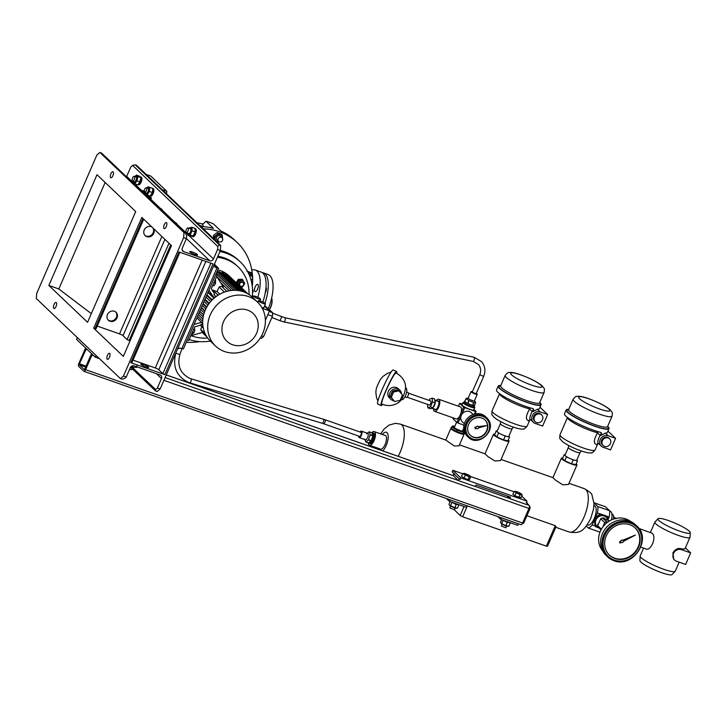 <?xml version="1.0" encoding="UTF-8"?>
<svg xmlns="http://www.w3.org/2000/svg" width="727" height="727" viewBox="0 0 727 727"><rect width="100%" height="100%" fill="white"/><g stroke="black" fill="none" stroke-linecap="round" stroke-linejoin="round"><path stroke-width="1.09" d="M464.717 432.638L462.89 434.01A6.461 1.054 -156.5 0 1 457.247 432.292A6.461 1.054 -156.5 0 1 451.921 429.293A6.461 1.054 -156.5 0 1 451.812 429.194A6.461 1.054 -156.5 0 1 451.721 429.084M456.501 431.511L457.074 430.184L463.862 432.565L463.29 433.892L456.501 431.511L451.049 428.367M464.271 431.484A6.461 1.054 -156.5 0 1 458.755 429.975A6.461 1.054 -156.5 0 1 453.003 426.794A6.461 1.054 -156.5 0 1 453.203 426.004A6.461 1.054 -156.5 0 1 454.811 426.276M462.981 429.83A6.461 1.054 -156.5 0 1 464.026 430.584M452.803 426.122L451.549 426.958L457.074 430.184M463.862 432.565L465.116 431.72M450.976 428.285L451.549 426.958M595.295 526.584L594.113 518.796L600.184 513.835L606.972 516.215L600.647 514.28L594.577 519.242L595.295 526.584L599.148 528.029M598.575 527.475A6.461 5.825 -46.4 0 1 595.986 519.85A6.461 5.825 -46.4 0 1 602.192 515.652A6.461 5.825 -46.4 0 1 607.545 519.841M607.89 519.959L607.427 516.661M600.184 513.835L600.647 514.28M593.941 505.556L594.459 505.747A10.196 4.098 109.3 0 1 594.286 518.415A10.196 4.098 109.3 0 1 594.113 518.796L594.577 519.242M613.515 519.069A8.288 3.326 -70.7 0 0 612.189 513.989L611.87 513.88M613.588 516.706L616.142 518.751M613.597 518.16L614.951 518.642M615.451 518.515L613.606 517.869M595.077 449.986C592.859 452.494 591.633 453.439 591.396 452.812C590.787 452.985 588.906 453.521 580.8 450.813C572.349 447.714 566.042 444.461 561.898 441.053C559.89 438.136 559.399 439.926 559.999 434.728A19.129 3.117 23.5 0 0 583.545 448.077A19.129 3.117 23.5 0 0 595.077 449.986L597.585 444.215A19.129 3.117 -156.5 0 1 596.694 444.697C593.323 443.561 593.632 439.571 597.639 432.719A2.126 1.599 102.6 0 1 598.385 431.765M604.546 446.414A4.671 4.217 133.6 0 0 609.998 444.388A4.671 4.217 133.6 0 0 609.617 438.799A4.671 4.217 133.6 0 0 608.226 437.954A4.671 4.217 133.6 0 0 602.774 439.989A4.671 4.217 133.6 0 0 603.165 445.569A4.671 4.217 133.6 0 0 604.546 446.414M609.617 438.799L608.944 438.163A4.671 4.217 133.6 0 0 607.563 437.318A4.671 4.217 133.6 0 0 602.11 439.353A4.671 4.217 133.6 0 0 602.501 444.933L603.165 445.569M576.784 460.082L577.511 460.773L573.167 459.937L569.832 458.428A6.379 1.036 23.5 0 0 572.849 459.646A6.379 1.036 23.5 0 0 575.339 460.355A6.379 1.036 23.5 0 0 576.693 460.282L580.037 452.594A6.379 1.036 -156.5 0 1 576.193 451.958A6.379 1.036 -156.5 0 1 568.35 447.505L568.65 445.487M568.714 409.356A23.373 3.817 23.5 0 0 566.133 409.964A23.373 3.817 23.5 0 0 594.913 426.276A23.373 3.817 23.5 0 0 609.008 428.603A23.373 3.817 23.5 0 0 607.69 426.304M566.133 409.964L564.461 413.808A23.373 3.817 23.5 0 0 593.241 430.12A23.373 3.817 23.5 0 0 600.611 432.347L601.12 432.629M600.611 432.347C601.765 432.901 601.783 433.964 600.666 435.528L600.211 435.091C597.294 440.898 597.021 443.761 599.384 443.67M608.226 435.782A6.379 5.743 133.6 0 0 600.793 438.545A6.379 5.743 133.6 0 0 601.329 446.169A6.379 5.743 133.6 0 0 603.21 447.323L610.562 449.895L615.578 438.363L608.226 435.782L605.4 433.083L600.666 435.528M605.4 433.083A23.373 3.817 23.5 0 0 607.336 432.456L609.008 428.603M566.497 456.91L565.342 455.811A6.379 1.036 23.5 0 0 569.832 458.428L566.497 456.91L564.824 460.754L562.516 458.555L564.188 454.702L565.143 454.884M568.35 447.505L565.006 455.202A6.379 1.036 23.5 0 0 565.342 455.811L564.188 454.702M577.511 460.773L575.848 464.617L571.495 463.79L564.824 460.754M571.495 463.79L573.167 459.937M598.503 443.479L601.329 446.169M615.578 438.363L607.926 431.084M596.694 444.697A2.126 2.027 81.6 0 1 598.239 443.488L597.585 444.215M567.496 417.525A19.129 3.117 -156.5 0 0 591.069 430.775A19.129 3.117 -156.5 0 0 597.639 432.719A2.126 0.573 -135.3 0 0 600.211 435.091A2.126 1.917 -46.4 0 0 600.802 432.42M527.139 426.14C524.921 428.648 523.694 429.593 523.458 428.975C522.849 429.139 520.968 429.675 512.862 426.976C504.411 423.877 498.104 420.624 493.96 417.216C491.952 414.29 491.47 416.08 492.061 410.891A19.129 3.117 23.5 0 0 515.607 424.232A19.129 3.117 23.5 0 0 527.139 426.14L529.647 420.37A19.129 3.117 -156.5 0 1 528.756 420.851C525.385 419.715 525.694 415.726 529.701 408.883A2.126 1.599 102.6 0 1 530.446 407.92M536.608 422.578A4.671 4.217 133.6 0 0 542.06 420.542A4.671 4.217 133.6 0 0 541.679 414.963A4.671 4.217 133.6 0 0 540.288 414.117A4.671 4.217 133.6 0 0 534.836 416.144A4.671 4.217 133.6 0 0 535.226 421.733A4.671 4.217 133.6 0 0 536.608 422.578M541.679 414.963L541.006 414.326A4.671 4.217 133.6 0 0 539.625 413.481A4.671 4.217 133.6 0 0 534.172 415.508A4.671 4.217 133.6 0 0 534.563 421.097L535.226 421.733M508.845 436.236L509.582 436.927L505.229 436.1L501.894 434.582A6.379 1.036 23.5 0 0 504.92 435.8A6.379 1.036 23.5 0 0 507.401 436.518A6.379 1.036 23.5 0 0 508.764 436.436L512.108 428.748A6.379 1.036 -156.5 0 1 508.264 428.112A6.379 1.036 -156.5 0 1 500.412 423.659L500.712 421.642M500.776 385.51A23.373 3.817 23.5 0 0 498.195 386.119A23.373 3.817 23.5 0 0 526.975 402.431A23.373 3.817 23.5 0 0 541.07 404.766A23.373 3.817 23.5 0 0 539.752 402.458M498.195 386.119L496.523 389.972A23.373 3.817 23.5 0 0 525.303 406.275A23.373 3.817 23.5 0 0 532.673 408.51L533.182 408.783M532.673 408.51C533.827 409.056 533.845 410.119 532.727 411.682L532.273 411.255C529.356 417.053 529.083 419.915 531.446 419.824M540.288 411.936A6.379 5.743 133.6 0 0 532.855 414.708A6.379 5.743 133.6 0 0 533.391 422.323A6.379 5.743 133.6 0 0 535.272 423.477L542.624 426.058L547.64 414.517L540.288 411.936L537.462 409.246L532.727 411.682M537.462 409.246A23.373 3.817 23.5 0 0 539.398 408.61L541.07 404.766M498.558 433.065L497.404 431.965A6.379 1.036 23.5 0 0 501.894 434.582L498.558 433.065L496.886 436.909L494.578 434.71L496.25 430.866L497.204 431.047M500.412 423.659L497.068 431.356A6.379 1.036 23.5 0 0 497.404 431.965L496.25 430.866M509.582 436.927L507.909 440.78L503.557 439.944L496.886 436.909M503.557 439.944L505.229 436.1M530.565 419.633L533.391 422.323M547.64 414.517L539.997 407.238M528.756 420.851A2.126 2.027 81.6 0 1 530.301 419.652L529.647 420.37M492.061 410.891L499.549 393.67A19.129 3.117 -156.5 0 0 523.131 406.929A19.129 3.117 -156.5 0 0 529.701 408.883A2.126 0.573 -135.3 0 0 532.273 411.255A2.126 1.917 -46.4 0 0 532.864 408.574M486.572 425.631L478.548 426.722A1.272 1.145 133.6 0 0 476.485 427.003L474.985 427.14L475.149 428.721L476.63 428.394A1.272 1.145 133.6 0 0 478.666 427.83L486.572 425.631L478.502 426.658M478.421 426.576L478.348 426.513A1.272 1.145 133.6 0 0 476.421 426.94M485.918 420.924A10.623 9.578 133.6 0 0 485.063 419.997A10.623 9.578 133.6 0 0 471.305 420.597A10.623 9.578 133.6 0 0 469.56 434.446A10.623 9.578 133.6 0 0 470.414 435.382A10.623 9.578 133.6 0 0 484.173 434.782A10.623 9.578 133.6 0 0 485.918 420.924M470.278 435.255A10.623 9.578 133.6 0 0 483.982 434.455A10.623 9.578 133.6 0 0 485.645 420.669A10.623 9.578 133.6 0 0 484.927 419.87M466.107 434.937A13.386 12.059 133.6 0 0 467.17 436.109L468.243 437.127A13.386 12.059 -46.4 0 1 467.17 435.955A13.386 12.059 -46.4 0 1 469.36 418.498A13.386 12.059 -46.4 0 1 486.699 417.734A13.386 12.059 -46.4 0 1 487.772 418.916L485.636 416.716A13.386 12.059 133.6 0 0 468.297 417.48A13.386 12.059 133.6 0 0 466.107 434.937M476.485 427.003L474.985 427.14M475.049 427.203L475.213 428.785M690.65 552.893L681.472 549.667A6.379 5.743 133.6 0 0 673.456 553.501A6.379 5.743 133.6 0 0 674.565 560.054A6.379 5.743 133.6 0 0 676.455 561.208L685.634 564.425L690.65 552.893L685.388 547.885M690.268 532.709A17.575 2.872 23.5 0 0 689.296 531.201A17.575 2.872 23.5 0 0 672.348 522.031A17.575 2.872 23.5 0 0 658.08 518.714A17.575 2.872 23.5 0 0 658.916 520.532A17.575 2.872 23.5 0 0 676.828 530.083A17.575 2.872 23.5 0 0 690.268 532.709L690.014 537.153A19.129 3.117 -156.5 0 1 689.968 537.335L685.125 548.494A19.129 3.117 -156.5 0 1 680.308 548.567C677.419 548.094 674.947 549.567 672.884 552.956L673.72 559.245L674.565 560.054M689.968 537.335A19.129 3.117 -156.5 0 1 674.865 534.1A19.129 3.117 -156.5 0 1 655.908 523.913A19.129 3.117 -156.5 0 1 654.891 522.086A19.129 3.117 -156.5 0 1 655 521.931L658.08 518.714M675.156 571.34L672.066 574.548A17.575 2.872 -156.5 0 1 657.799 571.24A17.575 2.872 -156.5 0 1 640.86 562.062A17.575 2.872 -156.5 0 1 639.887 560.562L640.142 556.11A19.129 3.117 23.5 0 0 641.196 557.754A19.129 3.117 23.5 0 0 659.625 567.732A19.129 3.117 23.5 0 0 675.156 571.34A19.129 3.117 23.5 0 0 675.256 571.177L679.182 562.162M638.933 528.493A8.497 3.417 109.3 0 1 639.251 528.556A8.497 3.417 109.3 0 1 639.778 528.892A8.497 3.417 109.3 0 1 640.696 531.546M639.251 528.556L651.892 533.145C657.399 536.59 650.283 552.929 645.203 548.521M643.586 548.094L640.178 555.928A19.129 3.117 23.5 0 0 640.142 556.11M635.343 535.063L622.921 540.397A1.272 1.145 133.6 0 0 620.94 541.242L619.468 541.697L619.967 542.996L621.403 542.433A1.272 1.145 133.6 0 0 623.321 541.424L635.343 535.063L622.785 540.27A1.272 1.145 133.6 0 0 620.803 541.115M629.746 524.721A18.702 16.848 133.6 0 0 607.936 532.836A18.702 16.848 133.6 0 0 609.49 555.183A18.702 16.848 133.6 0 0 615.033 558.563A18.702 16.848 133.6 0 0 636.834 550.448A18.702 16.848 133.6 0 0 635.28 528.102A18.702 16.848 133.6 0 0 629.746 524.721M609.29 554.992A18.702 16.848 133.6 0 0 614.633 558.182A18.702 16.848 133.6 0 0 636.352 550.194A18.702 16.848 133.6 0 0 635.08 527.911M630.7 521.513A20.401 18.384 133.6 0 0 626.011 518.987A20.401 18.384 133.6 0 0 602.783 527.03A20.401 18.384 133.6 0 0 602.692 550.921M636.77 525.994L635.434 524.721A21.247 19.147 133.6 0 0 629.146 520.886A21.247 19.147 133.6 0 0 604.364 530.11A21.247 19.147 133.6 0 0 606.127 555.501L607.463 556.773A21.247 19.147 -46.4 0 1 605.7 531.373A21.247 19.147 -46.4 0 1 630.482 522.159A21.247 19.147 -46.4 0 1 636.77 525.994C652.41 539.161 632.808 568.641 613.815 560.644L607.463 556.773A21.247 19.147 -46.4 0 0 613.761 560.617M620.94 541.242L619.468 541.697M619.595 541.824L620.104 543.124M391.081 372.097L387.546 373.296L383.084 376.322L381.021 378.622A6.379 0.654 114.5 0 0 377.849 384.683A6.379 0.654 114.5 0 0 376.222 389.154L375.841 392.216L376.495 397.578L377.904 401.031M396.642 373.433A18.702 1.917 114.5 0 0 396.624 371.533L393.162 369.961A18.702 1.917 114.5 0 0 382.42 388.99A18.702 1.917 114.5 0 0 377.667 403.994L381.13 405.575A18.702 1.917 114.5 0 0 382.575 404.339M396.624 371.533A18.702 1.917 114.5 0 0 385.883 390.563A18.702 1.917 114.5 0 0 381.13 405.575M390.981 395.034A4.671 4.217 -46.4 0 1 391.38 393.362A4.671 4.217 -46.4 0 1 392.344 391.898M393.67 390.89A4.671 4.217 -46.4 0 1 396.351 390.344M393.807 400.786A6.379 5.743 -46.4 0 1 391.017 399.396A6.379 5.743 -46.4 0 1 389.908 392.853A6.379 5.743 -46.4 0 1 399.814 390.163A6.379 5.743 -46.4 0 1 401.458 393.78M399.814 390.163L398.223 388.654A6.379 5.743 133.6 0 0 388.318 391.335A6.379 5.743 133.6 0 0 389.427 397.887L391.017 399.396M405.512 387.636L405.675 387.691A6.379 2.563 109.3 0 1 406.075 387.945A6.379 2.563 109.3 0 1 405.784 395.097A6.379 2.563 109.3 0 1 401.449 399.723L401.295 399.668M407.892 392.571A2.554 1.027 109.3 0 1 408.083 392.589A2.554 1.027 109.3 0 1 408.238 392.689A2.554 1.027 109.3 0 1 408.12 395.552A2.554 1.027 109.3 0 1 406.393 397.405A2.554 1.027 109.3 0 1 406.229 397.305M430.557 400.968A2.126 0.854 109.3 0 1 430.711 400.986A2.126 0.854 109.3 0 1 430.838 401.068A2.126 0.854 109.3 0 1 430.748 403.449A2.126 0.854 109.3 0 1 429.303 404.994A2.126 0.854 109.3 0 1 429.166 404.912M395.561 373.178A17.003 1.745 -65.5 0 1 395.915 373.078A17.003 17.003 0 0 1 405.239 383.965A11.241 4.516 109.3 0 1 403.421 395.788A11.241 4.516 109.3 0 1 398.787 402.367A17.003 17.003 0 0 1 381.829 404.03A17.003 1.745 -65.5 0 1 386.155 390.381A17.003 1.745 -65.5 0 1 395.561 373.178M429.057 400.404L429.602 399.15L432.129 398.105L434.701 399.005L435.109 402.849L432.983 407.729L430.448 408.774L427.885 407.874L427.512 404.366M432.129 398.105L432.538 401.949L430.411 406.829L427.885 407.874M431.393 408.429L431.338 408.41A4.671 1.881 -70.7 0 0 431.393 408.429A4.671 1.881 -70.7 0 0 432.947 407.747M433.001 407.693A4.671 1.881 -70.7 0 0 435.073 403.394A4.671 1.881 -70.7 0 0 434.782 399.795M435.109 402.849L432.538 401.949M432.983 407.729L430.411 406.829M394.57 401.513L390.381 396.406L392.698 391.081L398.269 389.963L402.449 395.061L400.132 400.395L394.57 401.513L391.317 397.296L393.634 391.971L399.205 390.853M393.634 391.971L392.698 391.081M390.381 396.406L391.317 397.296M374.078 435.337A5.525 2.217 109.3 0 1 372.451 441.044A5.525 2.217 109.3 0 1 369.47 443.443L370.016 443.634A5.525 2.217 109.3 0 0 373.006 441.244A5.525 2.217 109.3 0 0 374.632 435.528A5.525 2.217 109.3 0 0 373.678 433.21L373.124 433.019A5.525 2.217 109.3 0 1 374.078 435.337M474.54 405.203A5.525 0.9 -156.5 0 1 474.695 405.584L474.186 406.729A5.525 0.9 -156.5 0 1 473.713 406.884A5.525 0.9 -156.5 0 1 467.834 404.93A5.525 0.9 -156.5 0 1 464.053 402.331A5.525 0.9 -156.5 0 1 464.535 402.176M473.459 407.456A5.525 0.9 -156.5 0 1 467.579 405.512A5.525 0.9 -156.5 0 1 463.808 402.903L464.053 402.331A5.525 0.9 -156.5 0 0 467.17 404.612A5.525 0.9 -156.5 0 0 474.186 406.729L473.94 407.311A5.525 0.9 -156.5 0 1 473.459 407.456M265.246 292.854A3.826 1.536 -70.7 0 0 265.691 291.972A3.826 1.536 -70.7 0 0 265.973 287.347M269.417 309.62A7.016 2.817 -70.7 0 0 270.753 307.176A7.016 2.817 -70.7 0 0 272.08 301.487L272.089 300.615A8.288 3.326 -70.7 0 0 271.653 298.061M269.363 309.566A8.288 3.326 -70.7 0 0 270.517 307.339A8.288 3.326 -70.7 0 0 272.089 300.615M264.928 303.195A28.689 11.523 -70.7 0 0 263.365 272.861A28.689 11.523 -70.7 0 0 262.211 272.607M268.318 308.575A28.689 11.523 -70.7 0 0 268.136 274.533L263.365 272.861M464.326 423.723L462.399 421.878A6.379 5.743 -46.4 0 1 460.918 416.435A6.379 5.743 -46.4 0 1 461.845 414.299A6.379 5.743 -46.4 0 1 469.306 411.5A6.379 5.743 -46.4 0 1 471.187 412.645L473.113 414.481M474.422 414.072L475.549 411.473L464.726 407.674L461.845 414.299M460.918 416.435L458.037 423.059A9.56 1.563 -156.5 0 1 456.901 422.478L459.782 415.862A6.379 2.563 109.3 0 1 456.174 418.934L434.501 411.328A6.379 2.563 109.3 0 1 434.11 411.082A6.379 2.563 109.3 0 1 433.41 408.692M464.726 407.674A9.56 1.563 -156.5 0 1 463.59 407.093L459.655 403.349L458.419 406.202M436.218 400.668A6.379 2.563 109.3 0 1 438.726 399.296L460.391 406.902A6.379 2.563 109.3 0 1 460.791 407.147A6.379 2.563 109.3 0 1 460.718 413.718L463.59 407.093M438.726 399.296A6.379 2.563 109.3 0 1 439.126 399.541A6.379 2.563 109.3 0 1 438.835 406.693A6.379 2.563 109.3 0 1 434.501 411.328M453.321 417.925L452.966 418.734L456.901 422.478M459.655 403.349A9.56 1.563 -156.5 0 1 460.191 403.358L462.354 404.112M473.94 409.437L476.076 411.482A9.56 1.563 -156.5 0 1 475.549 411.473M474.149 406.838A6.379 1.036 -156.5 0 1 474.722 407.647L473.713 409.955A6.379 1.036 -156.5 0 1 469.869 409.319A6.379 1.036 -156.5 0 1 462.018 404.875L463.026 402.567A6.379 1.036 -156.5 0 1 464.008 402.431M474.722 407.647A6.379 1.036 -156.5 0 1 470.878 407.011A6.379 1.036 -156.5 0 1 463.026 402.567M476.076 411.482L475.013 413.936M458.037 423.059L463.962 425.131M474.695 405.584A5.525 0.9 -156.5 0 1 467.67 403.458A5.525 0.9 -156.5 0 1 464.553 401.177A5.525 0.9 -156.5 0 1 464.935 401.022M472.704 405.402L474.486 405.33L475.722 402.485L473.94 402.558L472.704 405.402A5.316 0.863 -156.5 0 1 472.477 405.348L473.722 402.494L469.115 400.677L467.879 403.521A5.316 0.863 -156.5 0 1 467.752 403.458A5.316 0.863 -156.5 0 1 467.625 403.394L468.86 400.55L466.034 398.65L464.798 401.495L467.625 403.394M464.798 401.495A5.316 0.863 -156.5 0 1 464.762 401.422L465.998 398.578L467.779 398.505M467.879 403.521L472.477 405.348M476.258 393.443A3.399 0.554 -156.5 0 1 477.257 394.352L474.413 400.886A3.399 0.554 -156.5 0 1 470.096 399.586A3.399 0.554 -156.5 0 1 468.179 398.178L471.023 391.635A3.399 0.554 -156.5 0 1 472.359 391.753M477.257 394.352A3.399 0.554 -156.5 0 1 472.941 393.043A3.399 0.554 -156.5 0 1 471.023 391.635M474.449 400.813L475.685 402.413A5.316 0.863 -156.5 0 1 475.722 402.485M483.655 376.432L476.085 393.843L472.186 392.144L479.765 374.732L483.655 376.432C485.8 371.006 485.127 366.099 481.656 361.692L474.113 357.266A2.126 0.609 -78.2 0 0 473.968 357.293M450.985 428.267A7.225 1.181 23.5 0 0 450.876 428.376A7.225 1.181 23.5 0 0 459.773 433.419A7.225 1.181 23.5 0 0 464.126 434.137A7.225 1.181 23.5 0 0 463.98 433.701M398.214 456.311A22.946 9.224 109.3 0 0 399.986 452.63A22.946 9.224 109.3 0 0 400.377 424.114L445.796 440.053L454.293 446.005L459.037 445.842L464.126 434.137M459.464 444.851L484.991 453.812L488.008 456.638L494.905 460.991L500.576 460.591L509.036 441.135A8.497 1.39 23.5 0 0 508.237 440.017M501.067 459.455L552.92 477.648L555.946 480.474L562.843 484.827L568.514 484.436L576.974 464.971A8.497 1.39 23.5 0 0 576.175 463.862M454.838 474.377L452.158 471.832A22.946 9.224 -70.7 0 0 452.503 471.06A22.946 9.224 -70.7 0 0 452.83 470.287L460.845 477.921L460.173 479.457L453.739 473.986L460.173 479.457M513.971 491.743L470.469 476.476M462.654 473.74L452.83 470.287M562.743 458.019A8.497 1.39 23.5 0 0 561.38 458.192A8.497 1.39 23.5 0 0 571.849 464.126A8.497 1.39 23.5 0 0 576.974 464.971M494.805 434.173A8.497 1.39 23.5 0 0 493.442 434.355A8.497 1.39 23.5 0 0 503.911 440.28A8.497 1.39 23.5 0 0 509.036 441.135M520.986 497.731L514.807 495.778L512.871 494.269L514.062 491.525L520.059 494.76L522.186 494.987L521.323 493.978L522.186 494.987L520.986 497.731M521.695 496.114L526.948 501.121L460.845 477.921M469.569 475.694L470.723 476.785L469.533 479.529L468.061 479.638L464.044 478.066L461.509 476.385L462.699 473.641L469.251 476.894L470.723 476.785L470.06 476.04A3.635 0.591 -156.5 0 1 468.406 476.103A3.635 0.591 -156.5 0 1 464.253 474.186A3.635 0.591 -156.5 0 1 463.826 473.332A3.635 0.591 -156.5 0 1 469.46 475.576A3.635 0.591 -156.5 0 1 470.06 476.04M459.073 479.075L458.401 480.611L475.294 486.536L475.967 485L510.49 497.114L509.818 498.649L526.712 504.583L527.375 503.048L526.484 502.184M526.948 501.121L526.275 502.657L527.375 503.048M453.739 473.986L453.203 475.649L166.256 374.95M458.401 480.611L453.203 475.649M506.864 495.841L509.818 498.649M92.22 354.267A2.554 1.027 109.3 0 1 91.938 355.058L85.586 369.67A2.554 1.027 109.3 0 1 83.941 371.315A2.554 1.027 109.3 0 1 83.787 371.215L78.707 366.381A2.554 1.027 109.3 0 1 78.916 363.318L85.268 348.706A2.554 1.027 109.3 0 1 85.632 347.997M527.184 503.493L529.147 505.356A2.554 1.027 109.3 0 1 528.947 508.427L522.595 523.04A2.554 1.027 109.3 0 1 520.941 524.685A2.554 1.027 109.3 0 1 520.786 524.585M91.529 353.613L84.45 369.679L79.379 364.845L79.452 363.818L86.331 348.66M509.663 522.531A4.08 0.663 -156.5 0 1 504.284 520.641M502.92 520.168L507.228 522.468L509.981 522.64M507.228 522.468L505.865 525.612L501.094 523.422A3.835 0.627 23.5 0 0 505.492 525.73A3.835 0.627 23.5 0 0 507.673 526.284A3.835 0.627 23.5 0 0 507.809 526.275M510.172 523.095L508.8 526.248L507.673 526.284M508.8 526.248L505.865 525.612M506.628 526.094L505.892 527.775L501.494 526.112L501.948 524.058M503.057 520.514L501.694 523.667L500.458 522.349L501.603 519.705M497.777 516.552L500.785 519.414L517.679 525.348L518.287 523.749M500.785 519.414L501.457 517.878L518.351 523.813M464.171 473.531L462.699 473.641M468.061 479.638L469.251 476.894M464.044 478.066L465.235 475.322M526.893 515.734L555.283 525.694L556.028 526.684L547.558 546.177L546.386 546.168L462.654 516.779L460.155 515.507L454.33 509.8M369.452 445.242L380.475 449.104A7.225 2.899 -70.7 0 0 385.137 444.451A7.225 2.899 -70.7 0 0 385.255 435.473L374.241 431.611A7.225 2.899 109.3 0 1 374.114 440.58A7.225 2.899 109.3 0 1 369.452 445.242A7.225 2.899 109.3 0 1 368.253 443.007M371.906 432.601A7.225 2.899 109.3 0 1 374.241 431.611M371.379 432.629A5.525 2.217 109.3 0 1 372.024 432.629L373.124 433.019A5.525 2.217 109.3 0 1 374.051 436.046A5.525 2.217 109.3 0 1 372.251 441.38A5.525 2.217 109.3 0 1 369.47 443.443L368.362 443.061A5.525 2.217 109.3 0 1 367.862 442.652M372.024 432.629A5.525 2.217 109.3 0 1 372.942 435.655A5.525 2.217 109.3 0 1 371.152 440.998A5.525 2.217 109.3 0 1 368.362 443.061M370.134 434.655L372.851 435.609L371.924 432.819L369.207 431.865L370.134 434.655A5.316 2.136 109.3 0 1 370.125 434.791A5.316 2.136 109.3 0 1 370.107 434.919L368.525 439.708L371.243 440.662L372.824 435.873L370.107 434.919M371.243 440.662A5.316 2.136 109.3 0 1 371.097 440.898L368.38 439.944L365.872 441.943L368.589 442.897L371.097 440.898M368.589 442.897A5.316 2.136 109.3 0 1 368.471 442.87L365.754 441.916L364.818 439.126M359.974 432.002A3.399 1.363 109.3 0 1 361.41 431.156L367.653 433.347A3.399 1.363 109.3 0 1 368.216 435.209A3.399 1.363 109.3 0 1 367.108 438.49A3.399 1.363 109.3 0 1 365.399 439.762L359.156 437.572A3.399 1.363 109.3 0 1 358.565 436.018M366.572 433.837L369.08 431.838A5.316 2.136 109.3 0 1 369.207 431.865M361.41 431.156A3.399 1.363 109.3 0 1 361.973 433.019A3.399 1.363 109.3 0 1 360.865 436.3A3.399 1.363 109.3 0 1 359.156 437.572M324.951 419.715L360.983 432.356A2.126 0.854 109.3 0 1 360.946 435A2.126 0.854 109.3 0 1 359.574 436.373L323.551 423.723A2.126 0.854 -70.7 0 0 324.914 422.351A2.126 0.854 -70.7 0 0 325.305 420.933A2.126 0.854 -70.7 0 0 324.951 419.715L190.965 378.767A2.126 0.727 -73 0 0 190.965 378.767A2.126 0.727 -73 0 0 190.956 378.758A2.126 0.727 -73 0 1 190.91 381.393A2.126 0.727 -73 0 1 189.729 382.829A2.126 0.727 -73 0 1 189.711 382.82M594.177 520.414L592.232 524.885A13.604 5.462 109.3 0 1 588.47 528.102L586.271 526.012M593.95 502.875L597.83 506.565A13.604 5.462 109.3 0 1 597.412 512.971L595.422 517.542M594.113 518.805A10.196 4.098 109.3 0 1 587.707 524.994L587.189 524.812M599.993 532.146L588.47 528.102M592.232 524.885L594.777 525.775M597.83 506.565L609.58 510.69A13.604 5.462 109.3 0 1 609.162 517.097L607.136 516.379M600.084 513.907L597.412 512.971M609.58 510.69L605.446 506.755L593.941 502.721M609.162 517.097L607.908 519.969M609.626 511.063L610.253 511.281A10.196 4.098 109.3 0 1 611.443 519.905M467.397 505.892L462.654 516.779M546.386 546.168L555.283 525.694M460.155 515.507L464.053 506.528M515.143 491.379L514.062 491.525M515.334 491.997A3.635 0.591 -156.5 0 1 515.234 491.379A3.635 0.591 -156.5 0 1 518.16 492.234A3.635 0.591 -156.5 0 1 521.204 493.851A3.635 0.591 -156.5 0 1 521.468 494.087A3.635 0.591 -156.5 0 1 519.551 494.06A3.635 0.591 -156.5 0 1 515.334 491.997M518.869 497.504L520.059 494.76M514.807 495.778L516.006 493.033M522.686 522.831L523.658 523.176L522.213 523.758M529.401 506.774L530.11 507.028L530.01 508.564L529.029 508.218M530.11 507.028L529.429 506.374M530.01 508.564L523.658 523.176M131.878 368.416L131.269 369.807L129.633 369.234M155.842 391.062L155.578 389.518L157.377 387.973L160.167 388.954L157.159 391.526L155.378 390.799L130.569 367.18M160.167 388.954L220.363 250.524L217.573 249.543L213.474 258.966A2.972 2.681 -46.4 0 1 209.73 260.757L183.731 251.633A2.972 2.681 -46.4 0 1 182.332 248.034L186.43 238.61L183.64 237.638L123.445 376.068L126.234 377.049L124.435 378.594L121.763 379.103L120.437 378.64L36.35 298.57L36.686 293.454L96.882 155.024L99.89 152.452L183.976 232.522L185.839 233.331L101.671 153.179L99.89 152.452M217.573 249.543L217.773 246.471L219.381 244.944L220.699 245.408L136.612 165.338L135.286 164.875L132.614 165.383L130.815 166.928L126.716 176.352A2.972 2.681 133.6 0 1 126.48 176.797M220.699 245.408L220.363 250.524M171.481 245.635L141.847 217.418L93.692 328.159L123.326 356.375L171.481 245.635M120.437 378.64L123.445 376.068M183.64 237.638L183.976 232.522M48.845 285.457L87.558 322.315L135.704 211.566L97 174.716L48.845 285.457L58.823 288.955M113.148 171.872A3.19 1.281 109.3 0 1 113.003 175.443A3.19 1.281 109.3 0 1 110.84 177.761A3.19 1.281 109.3 0 1 110.64 177.642A3.19 1.281 109.3 0 1 110.786 174.062A3.19 1.281 109.3 0 1 112.949 171.745A3.19 1.281 109.3 0 1 113.148 171.872M166.538 222.707A3.19 1.281 109.3 0 1 166.392 226.288A3.19 1.281 109.3 0 1 164.229 228.605A3.19 1.281 109.3 0 1 164.029 228.478A3.19 1.281 109.3 0 1 164.175 224.897A3.19 1.281 109.3 0 1 166.338 222.589A3.19 1.281 109.3 0 1 166.538 222.707M107.178 359.22A3.19 1.281 -70.7 0 0 107.378 359.338A3.19 1.281 -70.7 0 0 109.541 357.03A3.19 1.281 -70.7 0 0 109.686 353.449A3.19 1.281 -70.7 0 0 109.486 353.331A3.19 1.281 -70.7 0 0 107.323 355.639A3.19 1.281 -70.7 0 0 107.178 359.22M53.789 308.384A3.19 1.281 -70.7 0 0 53.989 308.502A3.19 1.281 -70.7 0 0 56.152 306.185A3.19 1.281 -70.7 0 0 56.297 302.614A3.19 1.281 -70.7 0 0 56.097 302.487A3.19 1.281 -70.7 0 0 53.934 304.804A3.19 1.281 -70.7 0 0 53.789 308.384M101.207 152.915L185.294 232.985L186.63 235.548L186.43 238.61M191.983 236.32A4.08 1.636 -70.7 0 0 192.01 236.33L192.928 236.648A4.08 1.636 -70.7 0 0 196.063 232.567A4.08 1.636 -70.7 0 0 195.627 228.95A4.08 1.636 -70.7 0 0 195.527 228.923M153.097 188.511L152.016 188.175M149.362 195.799A4.08 1.636 -70.7 0 0 149.562 195.908L150.48 196.235A4.08 1.636 -70.7 0 0 153.388 192.882A4.08 1.636 -70.7 0 0 153.37 188.638L152.306 188.248A4.08 1.636 -70.7 0 1 152.406 188.284M137.985 184.622L138.466 184.794A4.08 1.636 -70.7 0 0 141.102 182.168A4.08 1.636 -70.7 0 0 141.583 177.461L140.529 177.061M141.365 177.206L140.311 176.797A4.08 1.636 -70.7 0 0 140.247 176.77A4.08 1.636 -70.7 0 0 140.202 176.761M138.275 184.367A4.08 1.636 -70.7 0 0 140.184 181.841A4.08 1.636 -70.7 0 0 140.893 177.761M150.498 195.681A4.08 1.636 -70.7 0 0 152.47 192.564A4.08 1.636 -70.7 0 0 152.843 188.956M192.01 236.33A4.08 1.636 -70.7 0 0 192.864 236.148M193.146 235.939A4.08 1.636 -70.7 0 0 195.145 232.24A4.08 1.636 -70.7 0 0 195.2 229.141M192.328 251.996A4.253 0.691 -156.5 0 1 197.562 254.959A4.253 0.691 -156.5 0 1 195 254.541A4.253 0.691 -156.5 0 1 189.765 251.569A4.253 0.691 -156.5 0 1 192.328 251.996M158.704 207.486A5.316 0.863 -156.5 0 1 161.957 209.44A5.316 0.863 -156.5 0 1 162.239 209.949A5.316 0.863 -156.5 0 1 161.412 210.058M173.389 221.471A5.316 0.863 -156.5 0 1 176.634 223.425A5.316 0.863 -156.5 0 1 176.915 223.925A5.316 0.863 -156.5 0 1 176.088 224.043M131.723 362.691L130.787 362.691L178.942 251.942L213.02 263.901L164.865 374.65L162.866 373.623L158.795 369.743A2.972 0.482 23.5 0 0 155.287 367.953L132.996 360.129M130.787 362.691L164.865 374.65M157.377 387.973L161.476 378.558A2.972 2.681 133.6 0 0 160.076 374.959L134.077 365.835A2.972 2.681 133.6 0 0 130.333 367.626L126.234 377.049M194.282 234.212A3.835 1.545 -70.7 0 0 194.3 234.185A3.835 1.545 -70.7 0 0 195.036 232.258A3.835 1.545 -70.7 0 0 195.154 231.731A3.835 1.545 -70.7 0 0 195.172 231.64M192.046 227.333L195.054 228.387L195.063 232.095L193.037 236.066L191.001 236.33L187.993 235.275L190.029 235.012L192.055 231.041L192.046 227.333L190.001 227.596L189.411 228.387M195.154 231.731L192.055 231.041M187.757 233.213A3.835 1.545 -70.7 0 0 189.202 234.657A3.835 1.545 -70.7 0 0 191.365 230.968A3.835 1.545 -70.7 0 0 191.292 227.824A3.835 1.545 -70.7 0 0 189.447 228.405M187.993 227.896L190.529 228.778A2.554 1.027 109.3 0 1 190.937 229.45A2.554 1.027 109.3 0 1 190.338 232.258A2.554 1.027 109.3 0 1 188.838 233.594L186.303 232.704A2.554 1.027 -70.7 0 0 187.811 231.368A2.554 1.027 -70.7 0 0 188.402 228.56A2.554 1.027 -70.7 0 0 187.993 227.896A2.554 1.027 -70.7 0 0 186.494 229.232A2.554 1.027 -70.7 0 0 185.903 232.04A2.554 1.027 -70.7 0 0 186.303 232.704M187.739 233.203L187.993 235.275M190.029 235.012L193.037 236.066M151.825 193.809A3.835 1.545 -70.7 0 0 151.852 193.764A3.835 1.545 -70.7 0 0 152.379 192.537A3.835 1.545 -70.7 0 0 152.706 191.319A3.835 1.545 -70.7 0 0 152.725 191.265M149.789 187.357L152.788 188.42L152.361 192.519L150.153 196.045L145.364 194.418L147.145 194.99L149.353 191.465L149.789 187.357L147.999 186.784L146.972 187.975A3.835 1.545 -70.7 0 1 148.935 187.566A3.835 1.545 -70.7 0 1 148.708 191.246A3.835 1.545 -70.7 0 1 146.581 194.336A3.835 1.545 -70.7 0 1 145.309 192.8L145.364 194.418M144.519 192.51A2.554 1.027 -70.7 0 0 144.6 192.546A2.554 1.027 -70.7 0 0 144.609 192.546A2.554 1.027 -70.7 0 0 146.409 190.465A2.554 1.027 -70.7 0 0 146.281 187.739L148.081 188.366A2.554 1.027 109.3 0 1 148.081 188.366A2.554 1.027 109.3 0 1 148.208 191.101A2.554 1.027 109.3 0 1 146.409 193.182A2.554 1.027 109.3 0 1 146.4 193.182A2.554 1.027 109.3 0 1 146.381 193.173M146.281 187.739A2.554 1.027 -70.7 0 0 146.272 187.73A2.554 1.027 -70.7 0 0 145.009 188.666A2.554 1.027 -70.7 0 0 144.173 191.083M147.145 194.99L150.153 196.045M149.353 191.465L152.361 192.519M139.802 182.404A3.835 1.545 -70.7 0 0 139.838 182.332A3.835 1.545 -70.7 0 0 140.102 181.768A3.835 1.545 -70.7 0 0 140.702 179.878A3.835 1.545 -70.7 0 0 140.702 179.842M133.259 181.35L133.241 182.404L134.704 183.804L137.021 180.841L137.885 176.497L136.412 175.098L139.42 176.152L140.884 177.552L139.838 182.332M136.412 175.098L134.968 176.543M133.295 181.359A3.835 1.545 -70.7 0 0 134.395 182.959A3.835 1.545 -70.7 0 0 136.431 180.478A3.835 1.545 -70.7 0 0 137.003 176.307A3.835 1.545 -70.7 0 0 134.986 176.543M135.885 176.906A2.554 1.027 109.3 0 1 136.067 176.925A2.554 1.027 109.3 0 1 136.231 177.024A2.554 1.027 109.3 0 1 136.113 179.887A2.554 1.027 109.3 0 1 134.386 181.741A2.554 1.027 109.3 0 1 134.222 181.641M132.423 181.005A2.554 1.027 -70.7 0 0 132.587 181.105A2.554 1.027 -70.7 0 0 134.313 179.251A2.554 1.027 -70.7 0 0 134.431 176.397A2.554 1.027 -70.7 0 0 134.268 176.297A2.554 1.027 -70.7 0 0 132.541 178.151A2.554 1.027 -70.7 0 0 132.423 181.005M134.704 183.804L137.712 184.858L140.029 181.895L137.021 180.841M137.885 176.497L140.884 177.552M137.267 366.953A4.08 1.636 109.3 0 1 136.076 367.389L135.367 367.144M136.349 366.635A4.08 1.636 109.3 0 1 135.449 367.108M136.858 365.954L134.577 367.48L131.569 366.417L131.969 365.963M143.419 364.472A4.253 0.691 23.5 0 0 140.856 364.045A4.253 0.691 23.5 0 0 146.091 367.017A4.253 0.691 23.5 0 0 148.653 367.435A4.253 0.691 23.5 0 0 143.419 364.472M96.046 355.412L95.282 357.184L76.589 339.391L77.362 337.619M99.435 358.638L95.282 357.184M203.315 228.851A59.505 53.616 -46.4 0 1 237.202 242.527L234.794 240.237A59.505 53.616 -46.4 0 0 220.79 230.922L213.311 223.807A59.505 53.616 133.6 0 0 205.968 221.226L202.433 224.616L203.733 226.706M199.689 341.617A59.505 53.616 -46.4 0 1 186.294 342.253M257.921 284.53A3.826 1.536 -70.7 0 0 257.676 284.384A3.826 1.536 -70.7 0 0 255.086 287.156A3.826 1.536 -70.7 0 0 254.913 291.454A3.826 1.536 -70.7 0 0 255.15 291.6A3.826 1.536 -70.7 0 0 257.749 288.819A3.826 1.536 -70.7 0 0 257.921 284.53M252.487 288.846L253.269 291.454L252.569 290.9M252.551 293.108L253.269 291.454M251.806 270.053A28.689 11.523 109.3 0 1 255.286 270.026A28.689 11.523 109.3 0 1 257.821 297.288M255.286 270.026L261.157 272.089A28.689 11.523 109.3 0 1 262.856 302.032M201.933 226.597A59.505 53.616 -46.4 0 1 213.438 228.342L205.968 221.226M146.163 174.435L150.789 176.061L166.81 191.31L166.528 193.827M166.665 193.509L166.728 194.018M162.176 189.683L166.81 191.31M202.56 228.142L202.279 227.224A2.126 1.917 133.6 0 0 201.179 226.088L199.952 225.652M201.179 226.088L199.552 225.27M200.779 225.706A2.126 1.917 -46.4 0 1 201.597 226.297M214.765 266.891A2.126 1.917 133.6 0 0 215.174 267.1L215.574 267.481A2.126 1.917 -46.4 0 1 214.483 266.336L214.065 265.01M214.201 264.683L217.318 267.709L215.174 267.1M214.41 264.219L218.482 268.218L215.574 267.481M218.482 268.218L183.377 348.969L180.46 348.233A2.126 1.917 -46.4 0 0 178.797 348.397L177.488 349.124M214.965 280.268L215.646 280.504L214.865 284.557L213.947 285.756L212.675 285.511M215.028 284.257L215.001 284.302A2.626 1.054 -70.7 0 0 215.028 284.257A2.626 1.054 -70.7 0 0 215.619 282.576A2.626 1.054 -70.7 0 0 215.628 282.539M215.619 282.576L215.428 283.248L213.902 282.712M212.766 285.338L213.947 285.756M215.992 273.952L217.209 275.115L215.71 274.588M212.275 290.346A29.752 26.808 -46.4 0 1 212.711 290.073L218.055 295.153A29.752 26.808 133.6 0 0 215.91 296.616L213.902 294.708A29.752 26.808 -46.4 0 1 214.674 294.153L211.275 288.764L217.209 275.115M212.711 290.073L217.1 291.609L219.799 294.181M217.1 291.609L219.1 287.011L224.434 292.09M206.65 295.435L211.793 300.333M204.732 299.833L208.894 303.795M202.951 303.95L206.595 307.421M204.832 311.174L201.279 307.785M203.596 315.036L199.725 311.347M262.283 308.348L269.472 310.865L265.382 320.262M261.756 307.421A3.917 0.636 23.5 0 0 263.828 307.712L265.5 303.868A3.917 0.636 -156.5 0 1 263.138 303.477A3.917 0.636 -156.5 0 1 258.312 300.742A3.917 0.636 -156.5 0 1 260.675 301.132A3.917 0.636 -156.5 0 1 265.5 303.868M264.51 306.149L269.472 310.865M255.759 296.443A3.917 0.636 -156.5 0 1 260.584 299.179A3.917 0.636 -156.5 0 1 258.221 298.788A3.917 0.636 -156.5 0 1 253.396 296.053A3.917 0.636 -156.5 0 1 255.759 296.443M205.932 335.247L201.906 331.421A29.752 26.808 -46.4 0 1 200.67 329.404L201.861 326.668M202.778 324.515L201.143 324.06L202.897 325.732M200.334 325.214L203.278 328.022M187.293 339.954L188.784 340.481L194.718 326.832L201.288 324.942A29.752 26.808 -46.4 0 1 201.143 324.06M200.67 329.404L205.123 333.638M226.842 291.336L221.535 286.284A29.752 26.808 -46.4 0 0 219.1 287.011M217.219 272.789L217.755 271.534L237.647 290.473M239.519 290.755L219.718 271.898A29.752 26.808 133.6 0 0 217.755 271.534M243.027 291.645L223.516 273.061L221.68 272.416L221.262 273.37M245.999 292.836L227.06 274.806A29.752 26.808 133.6 0 0 225.343 273.879L225.061 274.533M247.862 293.817L230.35 277.141A29.752 26.808 133.6 0 0 228.76 275.915L228.605 276.278M247.98 293.89L231.895 278.614M207.677 338A42.502 38.295 -46.4 0 1 191.083 335.683M217.428 257.267A42.502 38.295 -46.4 0 1 238.02 266.782A42.502 38.295 -46.4 0 1 249.052 294.553M217.764 269.871A29.752 26.808 -46.4 0 1 230.286 277.096M217.873 256.249A42.502 38.295 -46.4 0 1 236.693 265.519L238.02 266.782M240.837 287.083L242.554 286.956L244.799 283.466L242.245 279.259L238.292 279.359L239.147 280.168L236.902 283.666M240.692 286.938A3.435 3.09 133.6 0 0 242.809 280.795A3.435 3.09 133.6 0 0 237.702 284.103M243.091 280.068L239.147 280.168M236.057 282.858L238.292 279.359M240.164 285.838L239.492 285.211A2.126 1.917 -46.4 0 1 241.8 281.749A2.126 1.917 -46.4 0 1 242.427 282.131L243.091 282.767A2.126 1.917 133.6 0 0 239.983 283.303A2.126 1.917 133.6 0 0 240.791 286.229A2.126 1.917 133.6 0 0 243.091 282.767M215.592 346.07L210.585 341.308A30.389 27.381 -46.4 0 1 205.287 310.084A30.389 27.381 -46.4 0 1 252.496 297.298L257.503 302.059A30.389 27.381 -46.4 0 1 262.801 333.275A30.389 27.381 -46.4 0 1 215.592 346.07A30.389 27.381 -46.4 0 1 210.285 314.846A30.389 27.381 -46.4 0 1 257.503 302.059M256.613 333.23A19.129 17.23 -46.4 0 1 232.558 344.734A19.129 17.23 -46.4 0 1 223.562 321.634A19.129 17.23 -46.4 0 1 247.607 310.129A19.129 17.23 -46.4 0 1 256.613 333.23M241.355 291.154L221.68 272.416M244.626 292.236L225.343 273.879M247.153 293.417L228.76 275.915M235.63 290.327L216.71 272.307M216.11 273.67L233.603 290.318M231.413 290.473L216.782 276.542M216.664 276.36L223.398 287.02L223.08 287.756M220.617 282.612L229.214 290.8M205.832 308.893L204.969 310.802L201.434 307.43M205.805 308.875L202.27 305.513M202.415 332.421L206.613 336.419M206.968 336.964L202.242 332.475M204.042 301.432L207.913 305.113A29.752 26.808 133.6 0 0 206.804 306.939L206.85 306.958M206.804 306.939L203.16 303.468M205.923 297.107L210.594 301.551A29.752 26.808 133.6 0 0 209.203 303.277L209.267 303.295M209.203 303.277L204.987 299.26M208.976 290.082L213.184 296.752L208.158 291.963M207.922 292.499L213.92 298.215A29.752 26.808 133.6 0 0 212.193 299.824L212.266 299.851M213.184 296.752L215.01 297.388M212.193 299.824L206.922 294.798M204.242 312.828L200.597 309.357M199.807 311.165L203.651 314.827M203.187 316.945L199.025 312.973M198.289 314.664L202.878 319.026M202.715 321.234L197.562 316.336M196.89 317.872L202.715 323.424M194.027 324.46L201.533 322.297M202.833 332.303L190.847 335.756M261.556 335.847L263.592 336.556L272.407 316.272L272.643 312.692L264.719 305.676M263.592 336.556L261.484 338.364L260.311 337.946M269.199 311.483L272.643 312.692M267.818 314.664L272.407 316.272M194.182 328.041L194.854 329.649L194.563 331.23A2.626 1.054 -70.7 0 0 194.718 330.649A2.626 1.054 -70.7 0 0 194.727 330.612M193.673 329.24L194.854 329.649M194.718 330.649L193.936 332.693L192.337 334.111L191.655 333.875M192.41 332.157L194.127 332.321A2.626 1.054 -70.7 0 0 194.563 331.248M91.32 313.646L58.814 288.982L105.133 182.459M451.667 502.175L456.147 504.538L458.61 504.62M449.622 505.31A3.835 0.627 23.5 0 0 449.686 505.374A3.835 0.627 23.5 0 0 450.867 506.21A3.835 0.627 23.5 0 0 456.265 508.237A3.835 0.627 23.5 0 0 456.374 508.228M458.819 505.02L457.456 508.164L454.784 507.682L449.531 505.22L448.977 504.347L450.149 501.648M455.211 508.046L454.484 509.736L450.313 508.228L449.804 507.7L450.54 506.019M457.456 508.164L456.265 508.237M456.147 504.538L454.784 507.682M451.912 502.63L450.54 505.774M237.202 242.527A59.505 53.616 -46.4 0 1 252.269 286.393M217.1 232.54L221.126 233.949L222.217 234.994L218.191 233.576L217.1 232.54L213.493 235.484L214.592 236.52L214.983 239.965M252.133 276.633A3.835 3.453 133.6 0 0 248.38 273.025M252.414 277.941L251.996 273.588L250.897 272.543L246.871 271.135M251.996 273.588L247.943 272.152M249.625 275.851A2.554 2.299 -46.4 0 1 251.869 276.324L250.27 274.797A2.554 2.299 133.6 0 0 248.943 274.215M251.869 276.324A2.554 2.299 -46.4 0 1 251.097 280.277M222.644 239.356L222.217 234.994M222.362 238.038A3.835 3.453 133.6 0 0 218.391 234.467A3.835 3.453 133.6 0 0 218.9 241.673M216.582 241.482L219.554 241.946M218.191 233.576L214.592 236.52M213.765 238.801L213.493 235.484M222.099 237.729L220.499 236.202A2.554 2.299 133.6 0 0 216.328 238.538A2.554 2.299 133.6 0 0 216.982 239.901L218.582 241.428A2.554 2.299 -46.4 0 1 219.336 237.484A2.554 2.299 -46.4 0 1 222.753 239.092A2.554 2.299 -46.4 0 1 218.582 241.428M210.339 341.063A47.6 42.893 -46.4 0 1 189.193 339.545M219.899 251.578A47.6 42.893 -46.4 0 1 240.21 261.82A47.6 42.893 -46.4 0 1 252.242 297.052M220.363 250.488A47.6 42.893 -46.4 0 1 238.601 260.293L240.21 261.82M609.544 520.895L602.338 518.006L607.527 522.24M601.038 529.829L598.321 527.239A6.379 5.743 -46.4 0 1 597.721 525.694L601.393 529.192M602.837 526.957L604.737 522.586L600.729 518.778L597.721 525.694M600.729 518.778A6.379 5.743 -46.4 0 1 602.338 518.006M604.737 522.586A6.379 5.743 -46.4 0 1 606.336 521.822M460.718 413.718A6.379 2.563 109.3 0 1 459.782 415.862M437.363 401.068A4.598 1.845 109.3 0 1 438.426 401.15A4.598 1.845 109.3 0 1 438.744 401.677A4.598 1.845 109.3 0 1 438.354 405.92A4.598 1.845 109.3 0 1 436.009 409.474A4.598 1.845 109.3 0 1 434.81 409.465A4.598 1.845 109.3 0 1 434.546 409.083M130.051 340.918L127.089 339.564L123.017 335.683A2.972 0.482 23.5 0 0 119.519 333.893L97.227 326.069M95.955 328.631L93.692 328.159M446.369 498.504L449.377 501.376L466.271 507.301L466.879 505.71M449.377 501.376L450.049 499.84L466.934 505.765M151.925 227.006A5.525 4.98 133.6 0 0 151.161 226.66A5.525 4.98 133.6 0 0 144.718 229.06A5.525 4.98 133.6 0 0 145.173 235.657A5.525 4.98 133.6 0 0 146.809 236.657A5.525 4.98 133.6 0 0 152.897 234.748A5.525 4.98 133.6 0 0 153.488 228.496M114.375 311.256A5.525 4.98 133.6 0 0 107.932 313.655A5.525 4.98 133.6 0 0 108.396 320.262A5.525 4.98 133.6 0 0 110.031 321.252A5.525 4.98 133.6 0 0 116.474 318.862A5.525 4.98 133.6 0 0 116.011 312.256A5.525 4.98 133.6 0 0 114.375 311.256M115.702 311.983A5.525 4.98 -46.4 0 1 115.738 318.481A5.525 4.98 -46.4 0 1 109.432 320.689A5.525 4.98 -46.4 0 1 108.105 319.962M152.888 227.924A5.525 4.98 -46.4 0 1 152.297 234.176A5.525 4.98 -46.4 0 1 146.209 236.084A5.525 4.98 -46.4 0 1 144.891 235.357M458.255 504.493A4.08 0.663 -156.5 0 1 455.538 503.802A4.08 0.663 -156.5 0 1 452.866 502.602M139.82 189.511L144.546 191.383L140.438 190.101M140.747 190.383L144.428 192.101L144.855 191.719L143.873 193.373M144.064 193.546L144.546 191.383M146.5 195.863L151.216 197.735L147.118 196.454M147.408 196.735L151.243 198.471L151.434 197.989L150.653 199.825M568.587 409.655A21.247 3.471 23.5 0 0 594.75 424.486A21.247 3.471 23.5 0 0 607.563 426.604L612.07 416.226A21.247 3.471 -156.5 0 1 599.257 414.108A21.247 3.471 -156.5 0 1 573.103 399.277L568.532 409.874M607.545 426.64A22.528 3.671 -156.5 0 1 594.641 426.022A22.528 3.671 -156.5 0 1 572.494 415.68A22.528 3.671 -156.5 0 1 568.569 409.692M599.593 408.992A17.003 2.772 23.5 0 0 608.944 409.065A17.003 2.772 23.5 0 0 588.915 398.823A17.003 2.772 23.5 0 0 579.573 398.75A17.003 2.772 23.5 0 0 599.593 408.992M500.649 385.819A21.247 3.471 23.5 0 0 526.811 400.641A21.247 3.471 23.5 0 0 539.625 402.767L544.141 392.38A21.247 3.471 -156.5 0 1 531.319 390.263A21.247 3.471 -156.5 0 1 505.165 375.432L500.603 386.028M539.607 402.803A22.528 3.671 -156.5 0 1 526.712 402.176A22.528 3.671 -156.5 0 1 504.556 391.835A22.528 3.671 -156.5 0 1 500.63 385.855M531.664 385.146A17.003 2.772 23.5 0 0 541.006 385.219A17.003 2.772 23.5 0 0 520.986 374.978A17.003 2.772 23.5 0 0 511.635 374.905A17.003 2.772 23.5 0 0 531.664 385.146M468.088 435.664A12.541 11.296 133.6 0 0 484.709 436.6A12.541 11.296 133.6 0 0 487.381 419.706A12.541 11.296 133.6 0 0 470.769 418.77A12.541 11.296 133.6 0 0 468.088 435.664M681.472 549.667L680.308 548.567M614.36 560.099A20.401 18.384 133.6 0 0 640.014 547.831A20.401 18.384 133.6 0 0 630.409 523.186A20.401 18.384 133.6 0 0 604.764 535.454A20.401 18.384 133.6 0 0 614.36 560.099M473.132 361.346A2.126 0.609 -78.2 0 0 473.25 361.428A2.126 0.609 -78.2 0 0 474.222 359.711A2.126 0.609 -78.2 0 0 474.24 357.348A2.126 0.609 -78.2 0 0 474.231 357.339A2.126 0.609 -78.2 0 0 474.113 357.266L284.957 317.79L272.616 313.228M283.957 321.861A2.126 0.609 -78.2 0 0 284.084 321.943A2.126 0.609 -78.2 0 0 284.393 321.788A2.126 0.609 -78.2 0 0 285.166 319.762A2.126 0.609 -78.2 0 0 285.084 317.872A2.126 0.609 -78.2 0 0 284.957 317.79M479.765 374.732C481.265 370.879 480.82 367.453 478.43 364.454L473.25 361.428L284.084 321.943L280.104 320.752L281.658 316.799M584.363 488.689A22.946 9.224 109.3 0 1 583.972 517.206A22.946 9.224 109.3 0 1 569.159 531.991C580.673 534.018 584.199 530.51 590.797 518.369L593.596 508.836L593.968 503.275L591.978 495.105C592.232 493.897 589.688 491.752 584.363 488.689L569.005 483.301M458.274 480.483L165.111 377.595M509.682 498.522L475.331 486.472M529.147 505.356L526.739 504.511M528.947 508.427L163.92 380.321M132.959 369.452L131.623 368.989M93.692 355.676L91.938 355.058M522.595 523.04L85.586 369.67M87.558 349.823L85.804 349.214M86.322 366.235L79.452 363.818M85.931 367.144L79.379 364.845M382.302 434.437A10.623 4.271 109.3 0 1 387.809 433.955A10.623 4.271 109.3 0 1 386.201 445.469A10.623 4.271 109.3 0 1 382.747 450.885M377.577 449.068A10.623 4.271 109.3 0 1 377.522 448.068M323.551 423.723L322.215 423.287A2.126 0.727 -73 0 0 323.397 421.851A2.126 0.727 -73 0 0 323.742 420.424A2.126 0.727 -73 0 0 323.451 419.225M322.215 423.287L188.647 382.466C176.606 376.595 172.335 366.835 175.834 353.186L179.842 354.603L181.914 348.742M219.381 244.944L135.286 164.875M217.773 246.471L132.614 165.383M213.474 258.966L188.956 235.621M187.848 234.557L176.852 224.089M174.934 222.262L162.166 210.112M160.249 208.285L150.862 199.343M147.181 195.845L145.873 194.6M145.327 194.073L144.273 193.073M140.511 189.493L126.716 176.352M209.73 260.757L186.43 238.565M183.731 251.633L182.277 250.242M161.476 378.558L156.314 373.642M155.578 389.518L131.278 366.39M181.832 348.715L216.946 267.963M202.188 260.102L155.287 367.953M205.905 261.402L158.795 369.743M210.894 263.156L162.866 373.623M161.876 236.484L119.519 333.893M164.902 239.365L123.017 335.683M168.973 243.245L127.089 339.564M170.7 244.89L129.097 340.59M142.928 218.445L95.019 328.622M451.812 429.194L451.013 428.33M453.203 426.004L452.612 426.004M612.07 416.226C612.643 410.928 612.407 413.354 610.507 410.119C606.472 406.438 599.184 402.613 588.652 398.66C583.036 396.651 579.074 395.906 576.765 396.415C576.22 395.997 574.993 396.951 573.103 399.277M559.999 434.728L567.487 417.516M580.037 452.594L581.309 450.994M544.141 392.38C544.705 387.091 544.468 389.508 542.569 386.273C538.534 382.593 531.246 378.767 520.714 374.814C515.107 372.806 511.136 372.06 508.827 372.569C508.282 372.151 507.055 373.105 505.165 375.432M512.108 428.748L513.371 427.149M468.243 437.127C478.321 447.832 497.468 429.984 487.79 418.934M640.851 547.14L645.785 548.867M654.891 522.086L650.383 532.464M406.62 392.08L408.083 392.589M408.474 393.18L430.711 400.986M438.554 401.486L435.091 400.268M435.873 409.555L432.274 408.292M407.065 397.196L429.303 404.994M404.939 396.897L406.393 397.405M463.699 428.167L462.372 431.229M456.592 422.178L454.202 427.676M464.553 401.177L464.053 402.331M468.206 398.105L466.979 398.214M280.104 320.752L271.871 317.508M453.13 475.585L166.274 374.914M520.941 524.685L83.941 371.315M555.764 527.293L569.159 531.991M375.723 448.423L375.85 447.487M400.377 424.114L395.415 423.332L388.936 425.122L384.092 429.048L380.639 433.855M179.842 354.603C177.006 365.835 180.423 373.796 190.11 378.476L190.965 378.767M175.834 353.186L176.325 351.795M445.787 440.08L450.876 428.376M484.982 453.821L493.442 434.355M552.92 477.657L561.38 458.192M598.148 524.712L597.621 524.212M141.165 177.097L140.247 176.77M195.627 228.95L195.136 228.778M146.4 193.182L144.6 192.546M134.386 181.741L132.587 181.105M136.067 176.925L134.268 176.297M203.042 224.025L196.917 222.762M260.584 299.179L259.848 300.869M253.396 296.053L252.751 297.534M258.312 300.742L257.676 302.223M179.896 252.278L131.814 362.855M605.018 518.951L603.764 517.76M143.701 219.181L96.046 328.795M176.915 223.925L176.643 224.57M162.239 209.949L161.957 210.585"/></g></svg>

